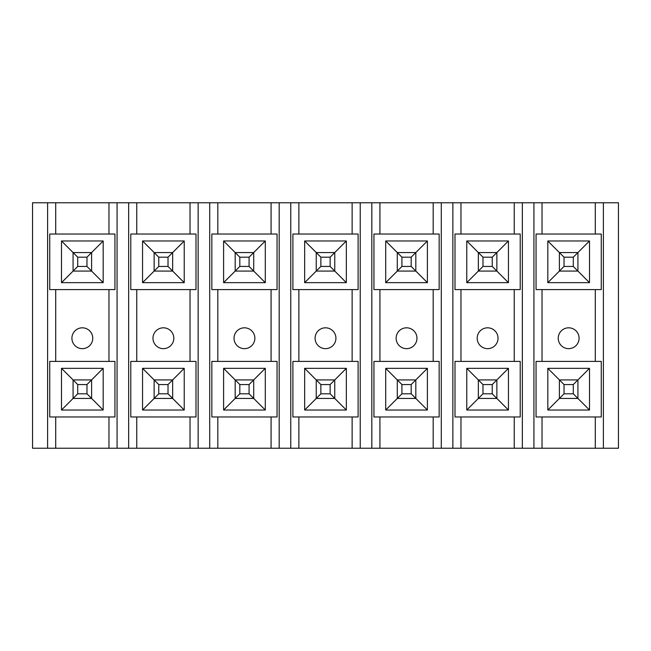 <?xml version="1.0" encoding="UTF-8"?>
<svg xmlns="http://www.w3.org/2000/svg" width="651" height="651" viewBox="0 0 651 651"><rect width="100%" height="100%" fill="white"/><g stroke="black" fill="none" stroke-linecap="round" stroke-linejoin="round"><path stroke-width="0.98" d="M603.396 448.238L618.45 448.238L618.45 202.762L603.396 202.762L603.396 448.238L533.926 448.238L533.926 202.762L595.291 202.762L595.291 234.026M579.081 338.235A10.424 10.424 0 0 1 563.449 347.26A10.424 10.424 0 0 1 563.449 329.211A10.424 10.424 0 0 1 579.081 338.235M564.026 266.446L573.295 266.446L573.295 257.186L564.026 257.186L564.026 266.446L559.396 271.076L559.396 252.555L577.925 252.555L589.505 240.976L589.505 282.656L577.925 271.076L559.396 271.076L547.817 282.656L547.817 240.976L589.505 240.976M564.026 257.186L547.817 240.976M589.505 282.656L547.817 282.656M564.026 393.814L573.295 393.814L573.295 384.554L564.026 384.554L564.026 393.814L559.396 398.445L559.396 379.924L577.925 379.924L589.505 368.344L589.505 410.024L577.925 398.445L559.396 398.445L547.817 410.024L547.817 368.344L589.505 368.344M564.026 384.554L547.817 368.344M589.505 410.024L547.817 410.024M601.264 234.026L536.058 234.026L536.058 289.605L601.264 289.605L601.264 234.026M542.031 234.026L542.031 202.762M536.058 416.974L601.264 416.974L601.264 361.395L536.058 361.395L536.058 416.974M542.031 361.395L542.031 289.605M595.291 361.395L595.291 289.605M542.031 416.974L542.031 448.238M595.291 416.974L595.291 448.238M603.396 202.762L595.291 202.762M533.926 202.762L522.346 202.762L522.346 448.238L533.926 448.238M498.031 338.235A10.424 10.424 0 0 1 482.399 347.26A10.424 10.424 0 0 1 482.399 329.211A10.424 10.424 0 0 1 498.031 338.235M482.977 266.446L492.237 266.446L492.237 257.186L482.977 257.186L482.977 266.446L478.347 271.076L478.347 252.555L496.868 252.555L508.447 240.976L508.447 282.656L496.868 271.076L478.347 271.076L466.767 282.656L466.767 240.976L508.447 240.976M482.977 257.186L466.767 240.976M508.447 282.656L466.767 282.656M482.977 393.814L492.237 393.814L492.237 384.554L482.977 384.554L482.977 393.814L478.347 398.445L478.347 379.924L496.868 379.924L508.447 368.344L508.447 410.024L496.868 398.445L478.347 398.445L466.767 410.024L466.767 368.344L508.447 368.344M482.977 384.554L466.767 368.344M508.447 410.024L466.767 410.024M520.214 234.026L455 234.026L455 289.605L520.214 289.605L520.214 234.026M514.241 234.026L514.241 202.762L452.868 202.762L452.868 448.238L522.346 448.238M460.973 234.026L460.973 202.762M455 416.974L520.214 416.974L520.214 361.395L455 361.395L455 416.974M460.973 361.395L460.973 289.605M514.241 361.395L514.241 289.605M460.973 416.974L460.973 448.238M514.241 416.974L514.241 448.238M522.346 202.762L514.241 202.762M452.868 202.762L441.288 202.762L441.288 448.238L452.868 448.238M416.974 338.235A10.424 10.424 0 0 1 401.341 347.26A10.424 10.424 0 0 1 401.341 329.211A10.424 10.424 0 0 1 416.974 338.235M401.919 266.446L411.188 266.446L411.188 257.186L401.919 257.186L401.919 266.446L397.289 271.076L397.289 252.555L415.818 252.555L427.398 240.976L427.398 282.656L415.818 271.076L397.289 271.076L385.709 282.656L385.709 240.976L427.398 240.976M401.919 257.186L385.709 240.976M427.398 282.656L385.709 282.656M401.919 393.814L411.188 393.814L411.188 384.554L401.919 384.554L401.919 393.814L397.289 398.445L397.289 379.924L415.818 379.924L427.398 368.344L427.398 410.024L415.818 398.445L397.289 398.445L385.709 410.024L385.709 368.344L427.398 368.344M401.919 384.554L385.709 368.344M427.398 410.024L385.709 410.024M439.156 234.026L373.951 234.026L373.951 289.605L439.156 289.605L439.156 234.026M433.184 234.026L433.184 202.762L371.819 202.762L371.819 448.238L441.288 448.238M379.924 234.026L379.924 202.762M373.951 416.974L439.156 416.974L439.156 361.395L373.951 361.395L373.951 416.974M379.924 361.395L379.924 289.605M433.184 361.395L433.184 289.605M379.924 416.974L379.924 448.238M433.184 416.974L433.184 448.238M441.288 202.762L433.184 202.762M371.819 202.762L360.239 202.762L360.239 448.238L371.819 448.238M335.924 338.235A10.424 10.424 0 0 1 320.292 347.26A10.424 10.424 0 0 1 320.292 329.211A10.424 10.424 0 0 1 335.924 338.235M320.87 266.446L330.13 266.446L330.13 257.186L320.87 257.186L320.87 266.446L316.24 271.076L316.24 252.555L334.76 252.555L346.34 240.976L346.34 282.656L334.76 271.076L316.24 271.076L304.66 282.656L304.66 240.976L346.34 240.976M320.87 257.186L304.66 240.976M346.34 282.656L304.66 282.656M320.87 393.814L330.13 393.814L330.13 384.554L320.87 384.554L320.87 393.814L316.24 398.445L316.24 379.924L334.76 379.924L346.34 368.344L346.34 410.024L334.76 398.445L316.24 398.445L304.66 410.024L304.66 368.344L346.34 368.344M320.87 384.554L304.66 368.344M346.34 410.024L304.66 410.024M358.107 234.026L292.893 234.026L292.893 289.605L358.107 289.605L358.107 234.026M352.134 234.026L352.134 202.762L290.761 202.762L290.761 448.238L360.239 448.238M298.866 234.026L298.866 202.762M292.893 416.974L358.107 416.974L358.107 361.395L292.893 361.395L292.893 416.974M298.866 361.395L298.866 289.605M352.134 361.395L352.134 289.605M298.866 416.974L298.866 448.238M352.134 416.974L352.134 448.238M360.239 202.762L352.134 202.762M290.761 202.762L279.181 202.762L279.181 448.238L290.761 448.238M254.866 338.235A10.424 10.424 0 0 1 239.234 347.26A10.424 10.424 0 0 1 239.234 329.211A10.424 10.424 0 0 1 254.866 338.235M239.812 266.446L249.081 266.446L249.081 257.186L239.812 257.186L239.812 266.446L235.182 271.076L235.182 252.555L253.711 252.555L265.291 240.976L265.291 282.656L253.711 271.076L235.182 271.076L223.602 282.656L223.602 240.976L265.291 240.976M239.812 257.186L223.602 240.976M265.291 282.656L223.602 282.656M239.812 393.814L249.081 393.814L249.081 384.554L239.812 384.554L239.812 393.814L235.182 398.445L235.182 379.924L253.711 379.924L265.291 368.344L265.291 410.024L253.711 398.445L235.182 398.445L223.602 410.024L223.602 368.344L265.291 368.344M239.812 384.554L223.602 368.344M265.291 410.024L223.602 410.024M277.049 234.026L211.844 234.026L211.844 289.605L277.049 289.605L277.049 234.026M271.076 234.026L271.076 202.762L209.712 202.762L209.712 448.238L279.181 448.238M217.816 234.026L217.816 202.762M211.844 416.974L277.049 416.974L277.049 361.395L211.844 361.395L211.844 416.974M217.816 361.395L217.816 289.605M271.076 361.395L271.076 289.605M217.816 416.974L217.816 448.238M271.076 416.974L271.076 448.238M279.181 202.762L271.076 202.762M209.712 202.762L198.132 202.762L198.132 448.238L209.712 448.238M173.817 338.235A10.424 10.424 0 0 1 158.185 347.26A10.424 10.424 0 0 1 158.185 329.211A10.424 10.424 0 0 1 173.817 338.235M158.763 266.446L168.023 266.446L168.023 257.186L158.763 257.186L158.763 266.446L154.132 271.076L154.132 252.555L172.653 252.555L184.233 240.976L184.233 282.656L172.653 271.076L154.132 271.076L142.553 282.656L142.553 240.976L184.233 240.976M158.763 257.186L142.553 240.976M184.233 282.656L142.553 282.656M158.763 393.814L168.023 393.814L168.023 384.554L158.763 384.554L158.763 393.814L154.132 398.445L154.132 379.924L172.653 379.924L184.233 368.344L184.233 410.024L172.653 398.445L154.132 398.445L142.553 410.024L142.553 368.344L184.233 368.344M158.763 384.554L142.553 368.344M184.233 410.024L142.553 410.024M196 234.026L130.786 234.026L130.786 289.605L196 289.605L196 234.026M190.027 234.026L190.027 202.762L128.654 202.762L128.654 448.238L198.132 448.238M136.759 234.026L136.759 202.762M130.786 416.974L196 416.974L196 361.395L130.786 361.395L130.786 416.974M136.759 361.395L136.759 289.605M190.027 361.395L190.027 289.605M136.759 416.974L136.759 448.238M190.027 416.974L190.027 448.238M198.132 202.762L190.027 202.762M128.654 202.762L117.074 202.762L117.074 448.238L128.654 448.238M47.604 448.238L32.55 448.238L32.55 202.762L47.604 202.762L47.604 448.238L117.074 448.238M117.074 202.762L47.604 202.762M49.736 361.395L114.942 361.395L114.942 416.974L49.736 416.974L49.736 361.395M55.709 416.974L55.709 448.238M55.709 361.395L55.709 289.605M49.736 289.605L49.736 234.026L114.942 234.026L114.942 289.605L49.736 289.605M55.709 234.026L55.709 202.762M108.969 416.974L108.969 448.238M108.969 234.026L108.969 202.762M108.969 361.395L108.969 289.605M92.759 338.235A10.424 10.424 0 0 1 77.127 347.26A10.424 10.424 0 0 1 77.127 329.211A10.424 10.424 0 0 1 92.759 338.235M61.495 368.344L103.183 368.344L103.183 410.024L61.495 410.024L61.495 368.344L73.075 379.924L91.604 379.924L103.183 368.344M61.495 240.976L103.183 240.976L103.183 282.656L61.495 282.656L61.495 240.976L73.075 252.555L91.604 252.555L103.183 240.976M103.183 282.656L91.604 271.076L73.075 271.076L61.495 282.656M103.183 410.024L91.604 398.445L73.075 398.445L61.495 410.024M86.974 393.814L86.974 384.554L77.705 384.554L77.705 393.814L86.974 393.814L91.604 398.445L91.604 379.924L86.974 384.554M77.705 393.814L73.075 398.445L73.075 379.924L77.705 384.554M168.023 384.554L172.653 379.924L172.653 398.445L168.023 393.814M168.023 257.186L172.653 252.555L172.653 271.076L168.023 266.446M86.974 257.186L77.705 257.186L77.705 266.446L86.974 266.446L86.974 257.186L91.604 252.555L91.604 271.076L86.974 266.446M77.705 266.446L73.075 271.076L73.075 252.555L77.705 257.186M249.081 257.186L253.711 252.555L253.711 271.076L249.081 266.446M249.081 384.554L253.711 379.924L253.711 398.445L249.081 393.814M330.13 257.186L334.76 252.555L334.76 271.076L330.13 266.446M330.13 384.554L334.76 379.924L334.76 398.445L330.13 393.814M411.188 257.186L415.818 252.555L415.818 271.076L411.188 266.446M411.188 384.554L415.818 379.924L415.818 398.445L411.188 393.814M492.237 257.186L496.868 252.555L496.868 271.076L492.237 266.446M492.237 384.554L496.868 379.924L496.868 398.445L492.237 393.814M573.295 257.186L577.925 252.555L577.925 271.076L573.295 266.446M573.295 384.554L577.925 379.924L577.925 398.445L573.295 393.814"/></g></svg>
